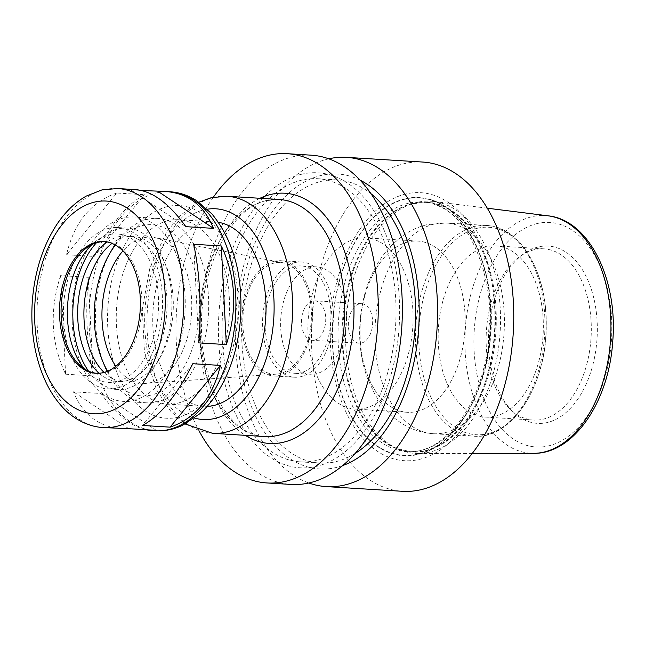 <?xml version="1.0" encoding="UTF-8"?>
<svg xmlns="http://www.w3.org/2000/svg" width="645" height="645" viewBox="0 0 645 645"><rect width="100%" height="100%" fill="white"/><g stroke="black" fill="none" stroke-linecap="round" stroke-linejoin="round"><path stroke-width="0.48" stroke-dasharray="3.23 2.42" d="M116.818 193.016C90.872 202.038 74.102 222.614 66.508 254.751L116.818 193.016L144.44 194.717C126.783 204.247 110.005 224.831 94.122 256.452L144.44 194.717M145.52 429.715C130.483 425.974 115.665 413.913 101.063 393.514L73.449 391.805C82.665 414.501 98.564 426.788 121.147 428.683M156.38 430.384L101.063 393.514M66.508 254.751L94.122 256.452M135.877 189.646L130.548 189.783L185.857 226.661M130.548 189.783L141.4 190.452M193.694 244.27L198.692 342.882M192.807 363.716L142.489 425.45M128.758 428.683L73.449 391.805M60.614 275.592C49.318 310.277 50.987 343.148 65.613 374.205L60.614 275.592L88.236 277.294C85.229 312.494 86.898 345.365 93.227 375.906L88.236 277.294M65.613 374.205L93.227 375.906M213.358 197.209A164.935 100.838 -86.5 0 0 198.966 430.691M218.478 222.34A92.364 56.47 -86.5 0 0 215.067 221.961A92.364 56.47 -86.5 0 0 204.755 222.856A92.364 56.47 -86.5 0 0 152.736 319.073A92.364 56.47 -86.5 0 0 203.699 406.342A92.364 56.47 -86.5 0 0 207.134 406.382M168.281 220.606A92.364 56.47 -86.5 0 0 116.261 316.832A92.364 56.47 -86.5 0 0 167.224 404.093A92.364 56.47 -86.5 0 0 229.265 315.373A92.364 56.47 -86.5 0 0 178.584 219.711A92.364 56.47 -86.5 0 0 168.281 220.606M96.677 373.286A65.975 40.337 -86.5 0 0 97.46 373.35A65.975 40.337 -86.5 0 0 141.771 309.979A65.975 40.337 -86.5 0 0 105.578 241.649A65.975 40.337 -86.5 0 0 104.788 241.617M84.318 368.795A74.352 45.456 -86.5 0 0 88.647 373.382A74.352 45.456 -86.5 0 0 157.267 321.339A74.352 45.456 -86.5 0 0 109.255 234.716A74.352 45.456 -86.5 0 0 96.831 240.537A74.352 45.456 -86.5 0 0 91.977 244.56M108.932 228.322A80.819 49.407 -86.5 0 0 63.412 312.519A80.819 49.407 -86.5 0 0 108.005 388.87A80.819 49.407 -86.5 0 0 162.298 311.245A80.819 49.407 -86.5 0 0 117.954 227.54A80.819 49.407 -86.5 0 0 108.932 228.322M88.518 371.109A80.819 49.407 -86.5 0 0 117.382 389.451A80.819 49.407 -86.5 0 0 171.675 311.825A80.819 49.407 -86.5 0 0 127.331 228.12A80.819 49.407 -86.5 0 0 118.309 228.902A80.819 49.407 -86.5 0 0 96.427 242.778M99.112 373.245A72.901 44.57 -86.5 0 0 117.874 381.55A72.901 44.57 -86.5 0 0 166.845 311.527A72.901 44.57 -86.5 0 0 126.839 236.022A72.901 44.57 -86.5 0 0 118.704 236.731A72.901 44.57 -86.5 0 0 107.207 241.964M104.055 372.415A72.901 44.57 -86.5 0 0 124.122 381.937A72.901 44.57 -86.5 0 0 173.094 311.914A72.901 44.57 -86.5 0 0 133.096 236.409A72.901 44.57 -86.5 0 0 124.961 237.11A72.901 44.57 -86.5 0 0 112.004 243.391M123.985 217.873A92.364 56.47 -86.5 0 0 71.966 314.099A92.364 56.47 -86.5 0 0 122.929 401.359A92.364 56.47 -86.5 0 0 184.97 312.648A92.364 56.47 -86.5 0 0 134.297 216.978A92.364 56.47 -86.5 0 0 123.985 217.873M107.175 371.375A92.364 56.47 -86.5 0 0 146.375 402.803A92.364 56.47 -86.5 0 0 208.424 314.091A92.364 56.47 -86.5 0 0 157.743 218.429A92.364 56.47 -86.5 0 0 147.439 219.324A92.364 56.47 -86.5 0 0 114.979 244.802M112.125 249.397A92.364 56.47 -86.5 0 0 104.909 366.465M107.586 371.206A85.769 52.439 -86.5 0 0 195.693 337.053A85.769 52.439 -86.5 0 0 142.553 225.524A85.769 52.439 -86.5 0 0 115.366 245.019M115.834 366.263A73.232 44.771 -86.5 0 0 145.98 383.372A73.232 44.771 -86.5 0 0 191.541 313.051A73.232 44.771 -86.5 0 0 154.961 237.666A73.232 44.771 -86.5 0 0 143.182 237.908A73.232 44.771 -86.5 0 0 122.945 250.937M274.327 263.031A55.946 34.201 -86.5 0 0 242.826 323.564A55.946 34.201 -86.5 0 0 276.455 374.148A55.946 34.201 -86.5 0 0 311.261 320.428A55.946 34.201 -86.5 0 0 283.316 262.838A55.946 34.201 -86.5 0 0 274.327 263.031M274.238 261.265A57.727 35.29 -86.5 0 0 241.722 321.404A57.727 35.29 -86.5 0 0 273.577 375.946A57.727 35.29 -86.5 0 0 312.349 320.492A57.727 35.29 -86.5 0 0 280.68 260.709A57.727 35.29 -86.5 0 0 274.238 261.265M295.079 262.547A57.727 35.29 -86.5 0 0 262.563 322.685A57.727 35.29 -86.5 0 0 294.418 377.228A57.727 35.29 -86.5 0 0 333.199 321.782A57.727 35.29 -86.5 0 0 301.521 261.991A57.727 35.29 -86.5 0 0 295.079 262.547M295.273 266.466A53.769 32.871 -86.5 0 0 264.99 322.476A53.769 32.871 -86.5 0 0 294.66 373.278A53.769 32.871 -86.5 0 0 330.78 321.629A53.769 32.871 -86.5 0 0 301.28 265.942A53.769 32.871 -86.5 0 0 295.273 266.466M310.906 267.425A53.769 32.871 -86.5 0 0 280.623 323.443A53.769 32.871 -86.5 0 0 310.293 374.237A53.769 32.871 -86.5 0 0 346.413 322.597A53.769 32.871 -86.5 0 0 316.913 266.901A53.769 32.871 -86.5 0 0 310.906 267.425M312.607 301.013A19.793 12.102 -86.5 0 0 301.465 321.629A19.793 12.102 -86.5 0 0 312.382 340.326A19.793 12.102 -86.5 0 0 325.677 321.315A19.793 12.102 -86.5 0 0 314.816 300.82A19.793 12.102 -86.5 0 0 312.607 301.013M359.507 303.9A19.793 12.102 -86.5 0 0 348.365 324.516A19.793 12.102 -86.5 0 0 359.281 343.221A19.793 12.102 -86.5 0 0 372.576 324.209A19.793 12.102 -86.5 0 0 361.716 303.706A19.793 12.102 -86.5 0 0 359.507 303.9M356.209 238.69A85.769 52.439 -86.5 0 0 307.899 328.039A85.769 52.439 -86.5 0 0 355.226 409.067A85.769 52.439 -86.5 0 0 412.84 326.692A85.769 52.439 -86.5 0 0 365.78 237.86A85.769 52.439 -86.5 0 0 356.209 238.69M408.317 241.899A85.769 52.439 -86.5 0 0 360.015 331.248A85.769 52.439 -86.5 0 0 407.334 412.284A85.769 52.439 -86.5 0 0 464.948 329.901A85.769 52.439 -86.5 0 0 417.887 241.069A85.769 52.439 -86.5 0 0 408.317 241.899A85.769 52.439 -86.5 0 0 369.351 379.752A85.769 52.439 -86.5 0 0 460.159 358.378A85.769 52.439 -86.5 0 0 408.317 241.899M486.459 246.721A85.769 52.439 -86.5 0 0 438.157 336.069A85.769 52.439 -86.5 0 0 485.475 417.097A85.769 52.439 -86.5 0 0 543.09 334.715A85.769 52.439 -86.5 0 0 496.029 245.89A85.769 52.439 -86.5 0 0 486.459 246.721M534.423 249.68A85.769 52.439 -86.5 0 0 520.096 256.396A85.769 52.439 -86.5 0 0 486.378 331.224A85.769 52.439 -86.5 0 0 510.647 409.623A85.769 52.439 -86.5 0 0 533.439 420.056A85.769 52.439 -86.5 0 0 591.054 337.674A85.769 52.439 -86.5 0 0 543.993 248.841A85.769 52.439 -86.5 0 0 534.423 249.68M538.438 246.922A88.817 54.301 -86.5 0 0 523.603 253.88A88.817 54.301 -86.5 0 0 488.692 331.369A88.817 54.301 -86.5 0 0 513.823 412.558A88.817 54.301 -86.5 0 0 595.787 350.388A88.817 54.301 -86.5 0 0 538.438 246.922M416.71 202.441A126.339 77.239 -86.5 0 0 414.679 202.965A126.339 77.239 -86.5 0 0 345.938 322.565A126.339 77.239 -86.5 0 0 399.465 449.702A126.339 77.239 -86.5 0 0 418.242 453.508A126.339 77.239 -86.5 0 0 500.125 332.07A126.339 77.239 -86.5 0 0 433.779 201.49A126.339 77.239 -86.5 0 0 416.71 202.441M405.092 198.781A129.339 79.069 -86.5 0 0 346.341 406.64A129.339 79.069 -86.5 0 0 483.274 374.414A129.339 79.069 -86.5 0 0 405.092 198.781M405.89 193.976A134.257 82.084 -86.5 0 0 344.898 409.752A134.257 82.084 -86.5 0 0 487.048 376.301A134.257 82.084 -86.5 0 0 405.89 193.976M422.757 162.048A164.935 100.838 -86.5 0 0 404.351 163.653A164.935 100.838 -86.5 0 0 311.454 335.473A164.935 100.838 -86.5 0 0 402.464 491.305M328.805 158.807A164.935 100.838 -86.5 0 0 328.152 158.952A164.935 100.838 -86.5 0 0 235.731 316.308A164.935 100.838 -86.5 0 0 308.818 482.984M360.216 180.221A147.769 90.34 -86.5 0 0 321.186 175.44A147.769 90.34 -86.5 0 0 238.594 348.131A147.769 90.34 -86.5 0 0 342.624 465.585M371.085 193.782A141.844 86.72 -86.5 0 0 337.311 179.915A141.844 86.72 -86.5 0 0 321.484 181.293A141.844 86.72 -86.5 0 0 241.593 329.063A141.844 86.72 -86.5 0 0 319.856 463.078A141.844 86.72 -86.5 0 0 355.081 453.467M301.941 180.092A141.844 86.72 -86.5 0 0 222.049 327.862A141.844 86.72 -86.5 0 0 300.312 461.868A141.844 86.72 -86.5 0 0 395.595 325.628A141.844 86.72 -86.5 0 0 317.767 178.713A141.844 86.72 -86.5 0 0 301.941 180.092M301.642 174.239A147.769 90.34 -86.5 0 0 234.522 411.728A147.769 90.34 -86.5 0 0 390.967 374.906A147.769 90.34 -86.5 0 0 301.642 174.239M311.358 155.187A164.935 100.838 -86.5 0 0 292.951 156.783A164.935 100.838 -86.5 0 0 200.063 328.611A164.935 100.838 -86.5 0 0 291.064 484.435M259.943 198.281A125.356 76.634 -86.5 0 0 200.635 313.607A125.356 76.634 -86.5 0 0 245.334 435.343M265.966 200.627A118.753 72.603 -86.5 0 0 199.087 324.338A118.753 72.603 -86.5 0 0 264.611 436.536C235.232 436.149 206.311 395.82 202.353 342.56C195.177 277.221 229.394 206.852 267.151 200.531L279.221 199.474A118.753 72.603 -86.5 0 0 265.966 200.627M227.113 196.257A118.753 72.603 -86.5 0 0 213.858 197.41A118.753 72.603 -86.5 0 0 146.971 321.129A118.753 72.603 -86.5 0 0 212.495 433.319M207.376 209.182A105.562 64.54 -86.5 0 0 204.094 209.81A105.562 64.54 -86.5 0 0 144.827 312.849A105.562 64.54 -86.5 0 0 194.5 418.081M167.571 206.585A106.546 65.145 -86.5 0 0 119.172 377.833A106.546 65.145 -86.5 0 0 231.974 351.283A106.546 65.145 -86.5 0 0 167.571 206.585M169.853 191.742A119.744 73.207 -86.5 0 0 156.485 192.903A119.744 73.207 -86.5 0 0 89.042 317.646A119.744 73.207 -86.5 0 0 155.114 430.779M117.737 188.525A119.744 73.207 -86.5 0 0 104.377 189.695A119.744 73.207 -86.5 0 0 36.934 314.438A119.744 73.207 -86.5 0 0 103.007 427.562M434.399 224.008A105.562 64.54 -86.5 0 0 374.947 333.973A105.562 64.54 -86.5 0 0 433.19 433.706A105.562 64.54 -86.5 0 0 504.1 332.312A105.562 64.54 -86.5 0 0 446.179 222.985A105.562 64.54 -86.5 0 0 434.399 224.008M474.938 226.508A105.562 64.54 -86.5 0 0 415.485 336.472A105.562 64.54 -86.5 0 0 473.728 436.205A105.562 64.54 -86.5 0 0 544.638 334.811A105.562 64.54 -86.5 0 0 486.717 225.484A105.562 64.54 -86.5 0 0 474.938 226.508M477.276 228.274A103.909 63.524 -86.5 0 0 430.078 395.28A103.909 63.524 -86.5 0 0 540.091 369.392A103.909 63.524 -86.5 0 0 477.276 228.274M537.253 223.533A112.48 68.765 -86.5 0 0 486.161 404.31A112.48 68.765 -86.5 0 0 605.244 376.277A112.48 68.765 -86.5 0 0 537.253 223.533M548.065 215.817A119.067 72.796 -86.5 0 0 531.972 216.712A119.067 72.796 -86.5 0 0 464.916 343.043A119.067 72.796 -86.5 0 0 533.423 453.33M413.276 203.401A125.154 76.521 -86.5 0 0 411.26 203.917A125.154 76.521 -86.5 0 0 343.164 322.395A125.154 76.521 -86.5 0 0 396.199 448.34A125.154 76.521 -86.5 0 0 495.803 333.457A125.154 76.521 -86.5 0 0 413.276 203.401M412.469 203.481A125.025 76.433 -86.5 0 0 342.06 333.723A125.025 76.433 -86.5 0 0 411.042 451.839A125.025 76.433 -86.5 0 0 495.021 331.756A125.025 76.433 -86.5 0 0 426.426 202.264A125.025 76.433 -86.5 0 0 412.469 203.481M408.438 203.231A125.025 76.433 -86.5 0 0 338.02 333.473A125.025 76.433 -86.5 0 0 407.003 451.589A125.025 76.433 -86.5 0 0 490.982 331.506A125.025 76.433 -86.5 0 0 422.386 202.022A125.025 76.433 -86.5 0 0 408.438 203.231M405.108 199.128A128.984 78.859 -86.5 0 0 346.518 406.423A128.984 78.859 -86.5 0 0 483.073 374.285A128.984 78.859 -86.5 0 0 405.108 199.128M198.87 202.175L195.854 203.756L180.052 215.68L166.515 232.144L149.954 267.586L142.287 309.003L144.44 351.694L156.437 389.596L170.973 411.566L185.196 423.983M215.067 221.961L178.584 219.711M203.699 406.342L167.224 404.093M105.578 241.649L104.006 241.553M97.46 373.35L95.895 373.253M79.924 365.328L88.647 373.382M87.188 247.454L96.831 240.537M127.331 228.12L117.954 227.54M117.382 389.451L108.005 388.87M133.096 236.409L126.839 236.022M124.122 381.937L117.874 381.55M157.743 218.429L134.297 216.978M146.375 402.803L122.929 401.359M283.316 262.838L154.961 237.666M276.455 374.148L145.98 383.372M301.521 261.991L280.68 260.709M294.418 377.228L273.577 375.946M316.913 266.901L301.28 265.942M310.293 374.237L294.66 373.278M361.716 303.706L314.816 300.82M359.281 343.221L312.382 340.326M417.887 241.069L365.78 237.86M407.334 412.284L355.226 409.067M433.19 433.706C418.718 432.61 405.866 427.45 394.643 418.218L384.525 408.253L375.495 395.482L367.561 378.647C361.442 361.764 358.87 343.825 359.837 324.83C360.442 313.276 362.361 302.07 365.594 291.209C371.197 272.19 380.494 256.275 393.49 243.463L403.496 235.288C410.784 230.241 418.726 226.677 427.312 224.605L446.179 222.985L486.717 225.484C520.604 226.653 547.194 272.964 546.242 325.362C546.896 384.565 511.928 439.954 473.728 436.205L433.19 433.706M543.993 248.841L496.029 245.89M533.439 420.056L485.475 417.097M510.647 409.623L513.823 412.558M520.096 256.396L523.603 253.88M487.33 208.206L433.779 201.49M472.213 453.427L418.242 453.508M414.679 202.965L411.26 203.917L426.426 202.264L422.386 202.022C469.641 201.079 505.333 292.564 483.621 368.819C471.164 419.806 437.632 454.548 407.003 451.589L411.042 451.839L396.199 448.34L399.465 449.702M337.311 179.915L317.767 178.713M319.856 463.078L300.312 461.868"/><path stroke-width="0.97" d="M141.4 190.452L165.781 191.492C188.364 193.379 204.263 205.674 213.479 228.362L185.857 226.661C169.192 203.506 152.526 191.17 135.877 189.646L117.737 188.525L102.015 189.888L86.261 196.08C74.885 202.57 65.024 212.108 56.687 224.694C42.57 246.519 34.427 272.359 32.25 302.215C30.404 332.53 35.161 359.62 46.529 383.501C50.649 391.894 55.526 399.279 61.178 405.649C70.232 416.275 85.317 426.474 103.007 427.562A119.744 73.207 -86.5 0 0 183.446 312.551A119.744 73.207 -86.5 0 0 117.737 188.525M158.162 191.484L213.479 228.362M221.316 245.971C235.941 277.019 237.602 309.89 226.314 344.583L198.692 342.882C201.691 307.681 200.031 274.81 193.694 244.27L221.316 245.971L226.314 344.583M220.421 365.417C212.826 397.554 196.056 418.137 170.103 427.159L142.489 425.45C160.145 415.92 176.915 395.345 192.807 363.716L220.421 365.417L170.103 427.159M103.007 427.562L128.758 428.683L156.38 430.384L151.051 430.521L145.52 429.715M198.966 430.691A164.935 100.838 -86.5 0 0 266.974 482.952A164.935 100.838 -86.5 0 0 377.768 324.532A164.935 100.838 -86.5 0 0 287.275 153.695A164.935 100.838 -86.5 0 0 268.868 155.3A164.935 100.838 -86.5 0 0 213.358 197.209M207.134 406.382A92.364 56.47 -86.5 0 0 265.748 317.622A92.364 56.47 -86.5 0 0 218.478 222.34M96.645 242.197A65.975 40.337 -86.5 0 0 59.493 310.922A65.975 40.337 -86.5 0 0 95.895 373.253A65.975 40.337 -86.5 0 0 140.207 309.882A65.975 40.337 -86.5 0 0 104.006 241.553A65.975 40.337 -86.5 0 0 96.645 242.197M104.788 241.617A65.975 40.337 -86.5 0 0 98.209 242.294A65.975 40.337 -86.5 0 0 87.188 247.454A65.975 40.337 -86.5 0 0 61.259 305.021A65.975 40.337 -86.5 0 0 79.924 365.328A65.975 40.337 -86.5 0 0 96.677 373.286M91.977 244.56A74.352 45.456 -86.5 0 0 84.318 368.795M96.427 242.778A80.819 49.407 -86.5 0 0 88.518 371.109M107.207 241.964A72.901 44.57 -86.5 0 0 77.876 306.044A72.901 44.57 -86.5 0 0 99.112 373.245M112.004 243.391A72.901 44.57 -86.5 0 0 84.124 306.431A72.901 44.57 -86.5 0 0 104.055 372.415M114.979 244.802A92.364 56.47 -86.5 0 0 112.125 249.397L109.763 253.453A85.769 52.439 -86.5 0 0 103.063 362.151A85.769 52.439 -86.5 0 0 107.586 371.206M103.063 362.151L104.909 366.465A92.364 56.47 -86.5 0 0 107.175 371.375M115.366 245.019A85.769 52.439 -86.5 0 0 109.763 253.453M122.945 250.937A73.232 44.771 -86.5 0 0 115.834 366.263M308.818 482.984A164.935 100.838 -86.5 0 0 326.265 486.604L402.464 491.305A164.935 100.838 -86.5 0 0 513.259 332.876A164.935 100.838 -86.5 0 0 422.757 162.048L346.558 157.356A164.935 100.838 -86.5 0 0 328.805 158.807M326.265 486.604A164.935 100.838 -86.5 0 0 437.06 328.184A164.935 100.838 -86.5 0 0 346.558 157.356M342.624 465.585A147.769 90.34 -86.5 0 0 418.75 327.055A147.769 90.34 -86.5 0 0 360.216 180.221M355.081 453.467A141.844 86.72 -86.5 0 0 415.138 326.83A141.844 86.72 -86.5 0 0 371.085 193.782M266.974 482.952L291.064 484.435A164.935 100.838 -86.5 0 0 401.859 326.015A164.935 100.838 -86.5 0 0 311.358 155.187L287.275 153.695M245.334 435.343A125.356 76.634 -86.5 0 0 352.863 332.006A125.356 76.634 -86.5 0 0 270.852 194.427A125.356 76.634 -86.5 0 0 259.943 198.281M185.196 423.983L212.495 433.319L264.611 436.536A118.753 72.603 -86.5 0 0 344.382 322.468A118.753 72.603 -86.5 0 0 279.221 199.474L227.113 196.257L211.495 197.612L198.87 202.175M212.495 433.319A118.753 72.603 -86.5 0 0 292.266 319.259A118.753 72.603 -86.5 0 0 227.113 196.257M194.5 418.081A105.562 64.54 -86.5 0 0 273.794 318.122A105.562 64.54 -86.5 0 0 207.376 209.182M169.853 191.742C179.471 192.387 188.493 195.427 196.91 200.861L211.915 213.922C233.546 240.464 243.084 275.27 240.52 318.332C238.231 347.244 230.313 372.367 216.768 393.7C211.713 401.472 206.029 408.18 199.724 413.808L182.712 425.232C173.803 429.457 164.604 431.312 155.114 430.779A119.744 73.207 -86.5 0 0 235.554 315.76A119.744 73.207 -86.5 0 0 169.853 191.742L165.781 191.492M94.613 202.087A106.546 65.145 -86.5 0 0 46.214 373.334A106.546 65.145 -86.5 0 0 159.025 346.784A106.546 65.145 -86.5 0 0 94.613 202.087M548.065 215.817C589.401 220.018 618.104 279.857 612.734 341.447C608.985 401.44 573.8 454.144 533.423 453.33A119.067 72.796 -86.5 0 0 610.589 338.883A119.067 72.796 -86.5 0 0 548.065 215.817L487.33 208.206M155.114 430.779L151.051 430.521M533.423 453.33L472.213 453.427"/></g></svg>
